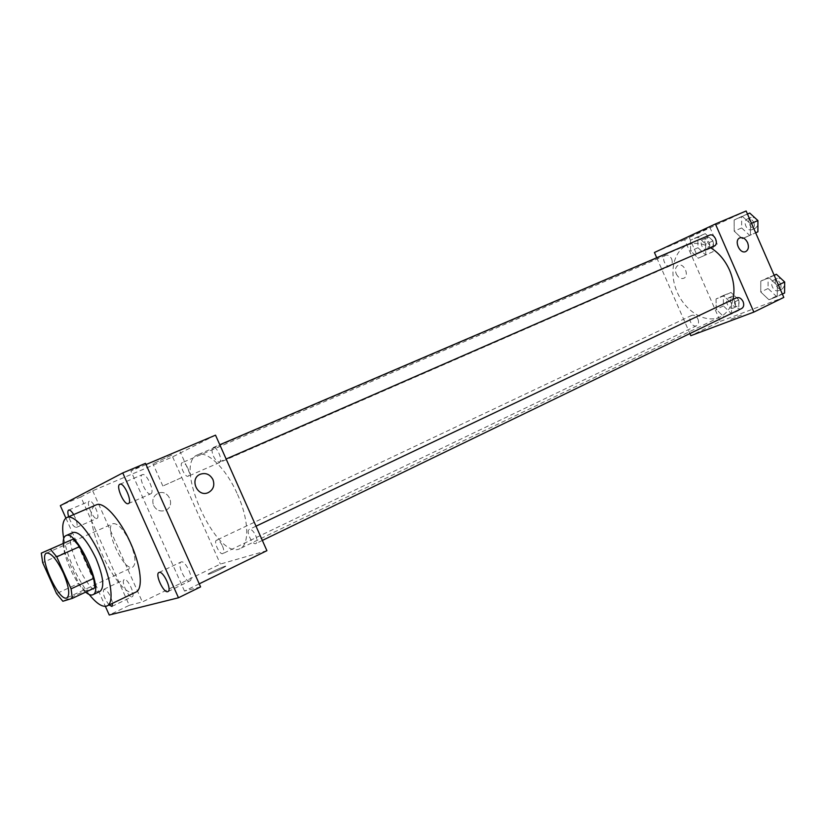 <?xml version="1.0" encoding="UTF-8"?>
<svg xmlns="http://www.w3.org/2000/svg" width="826" height="826" viewBox="0 0 826 826"><rect width="100%" height="100%" fill="white"/><g stroke="black" fill="none" stroke-linecap="round" stroke-linejoin="round"><path stroke-width="0.62" stroke-dasharray="4.13 3.1" d="M130.178 542.62C135.547 555.805 136.404 563.982 132.718 567.132C123.931 572.325 103.25 526.885 112.945 523.674C117.932 523.044 123.683 529.352 130.178 542.62M94.856 587.802L85.006 590.889L62.859 601.256M85.006 590.889L78.666 583.373L56.571 593.605M63.685 543.25L64.934 552.687L78.666 583.373M63.189 543.467C63.23 556.858 75.724 583.93 85.646 592.128M100.122 591.302L99.709 591.457C88.206 596.32 61.33 536.219 73.308 532.388M64.934 552.687L42.684 562.62M89.218 594.524C76.684 577.684 68.176 559.006 63.716 538.48M135.918 592.097C118.397 602.319 77.004 511.366 96.219 504.872M73.679 514.588C77.055 521.123 77.954 525.398 76.364 527.411C73.782 527.184 71.212 523.632 68.661 516.756M109.053 604.983C104.107 598.117 102.393 592.872 103.911 589.268L104.035 589.217C107.762 590.58 110.622 595.267 112.635 603.259M65.894 518.098L105.387 606.367M215.524 435.168L172.624 456.871L92.688 490.778L80.834 496.932L129.29 605.313L109.259 615.019M129.29 605.313L142.361 601.937L220.387 564.065L266.912 550.684M199.221 583.848L184.497 591.065L200.594 586.904M220.284 569.331L225.384 566.564C228.74 564.199 210.661 572.067 208.069 574.101C207.801 574.865 211.869 573.275 220.284 569.331L225.384 566.553C228.74 564.199 210.661 572.067 208.069 574.091C207.791 574.855 211.859 573.275 220.274 569.331M189.67 580.988L189.897 580.895C194.327 579.356 185.437 560.049 181.173 561.948L180.997 562.021C176.588 563.559 185.323 582.681 189.67 580.988M150.776 493.793C155.34 492.296 146.512 472.307 142.33 474.671L142.258 474.713C137.797 476.406 146.584 496.147 150.755 493.803L150.776 493.793M184.497 591.065L130.89 470.934L145.49 463.345M80.834 496.932L60.329 505.646M146.016 464.542L130.89 470.934M171.694 455.116L152.934 463.768L171.694 455.116M96.972 518.387C100.689 517.221 92.718 499.255 89.363 501.217L89.311 501.237C85.687 502.569 93.606 520.339 96.962 518.398L96.972 518.387M132.005 596.754L132.17 596.692C135.784 595.494 127.793 578.066 124.354 579.645L124.23 579.697C120.627 580.895 128.505 598.169 132.005 596.754M92.688 490.778L142.361 601.937M237.527 494.423C248.843 519.347 249.731 544.654 240.108 548.567C217.093 561.556 172.562 463.716 197.476 454.889C207.006 450.025 226.293 468.59 237.527 494.423M172.624 456.871L220.387 564.065M187.832 468.208C189.515 472.431 189.65 475.095 188.245 476.21C185.034 477.986 178.777 463.758 182.278 462.622C184.012 462.343 185.86 464.202 187.832 468.208M255.657 535.496C257.33 539.677 257.444 542.352 255.967 543.518C252.467 545.604 245.467 530.798 249.287 529.383C251.31 529.012 253.437 531.046 255.657 535.496M222.473 545.996C224.083 549.971 224.228 552.501 222.906 553.565C219.768 555.454 213.16 541.402 216.598 540.152C218.425 539.843 220.387 541.784 222.473 545.996M213.418 456.117C215.493 460.319 217.496 462.261 219.427 461.93C223.299 460.671 216.711 445.637 213.139 447.589C211.559 448.807 211.652 451.657 213.418 456.117M153.574 505.46C156.341 510.354 160.296 511.986 165.437 510.365C176.206 506.193 168.308 488.29 157.942 493.37C153.233 496.075 151.778 500.102 153.574 505.46C156.341 510.354 160.296 511.986 165.437 510.365C176.206 506.183 168.308 488.29 157.942 493.37C153.233 496.075 151.778 500.102 153.574 505.46M181.71 477.593L162.856 486.018L181.71 477.593M732.961 299.456C730.845 307.871 726.57 313.694 720.148 316.916C706.106 323.782 686.148 312.187 677.527 292.941C668.678 273.798 673.045 251.135 687.449 245.064C694.604 242.152 702.307 243.03 710.556 247.717M709.41 235.204C707.087 236.608 706.529 239.044 707.748 242.514C709.41 245.683 711.516 246.912 714.077 246.189M697.939 319.094C699.064 322.212 698.641 324.411 696.669 325.692C692.105 328.18 686.891 317.37 691.692 315.387C694.15 314.654 696.235 315.883 697.939 319.094M741.634 308.532C736.689 311.237 731.206 299.983 736.41 297.814M671.621 258.91C672.798 262.224 672.323 264.537 670.206 265.848C665.549 268.171 660.831 257.113 665.704 255.317C668.058 254.666 670.031 255.864 671.621 258.91M656.732 257.753L689.896 333.559M746.136 210.981L684.609 239.695L720.303 321.386L690.825 335.686M720.303 321.386L783.812 297.412M741.407 315.047L729.74 319.734L741.407 315.047M690.433 240.252L690.65 250.918L698.28 258.218L705.807 254.873L705.641 244.114L697.898 236.794L690.433 240.252L690.65 250.918L698.28 258.218L705.807 254.873L705.641 244.114L697.898 236.794L690.433 240.252L697.815 237.114L698.001 247.738L705.621 254.986L713.158 251.641L713.024 240.924L705.301 233.644L697.815 237.114M760.787 281.077L760.746 292.012L768.934 299.745L777.266 296.575L777.369 285.538L769.068 277.763L760.787 281.077L760.746 292.012L768.934 299.745L777.266 296.575L777.369 285.538L769.068 277.763L760.787 281.077L768.118 277.608L768.056 288.511L776.223 296.193L784.576 293.013M716.07 298.929L716.194 309.378L723.906 316.864L731.599 313.932L731.526 303.4L723.71 295.873L716.07 298.929L716.194 309.378L723.906 316.864L731.599 313.932L731.526 303.4L723.71 295.873L716.07 298.929L723.328 295.522L723.421 305.93L731.124 313.374L738.826 310.431L738.785 299.931L730.979 292.456L723.328 295.522M734.138 219.995L734.2 231.166L742.295 238.693L750.452 235.069L750.452 223.794L742.233 216.236L734.138 219.995L734.2 231.166L742.295 238.693L750.452 235.069L750.452 223.794L742.233 216.236L734.138 219.995L741.614 216.815L741.645 227.945L749.729 235.431L755.645 232.798L750.452 235.069M684.609 239.695L654.429 252.498M706.994 228.595L688.977 236.825L706.994 228.595M676.236 273.902C678.229 277.67 680.717 279.126 683.711 278.279C689.886 275.946 684 262.41 678.105 265.383C675.431 267.025 674.811 269.865 676.236 273.902M676.236 273.891C678.229 277.67 680.717 279.126 683.721 278.269C689.896 275.946 684 262.41 678.105 265.383C675.441 267.025 674.821 269.865 676.236 273.891M714.366 245.467L696.277 253.53L714.366 245.467M749.719 213.056L741.614 216.815M753.766 222.452C754.933 225.828 754.355 228.224 752.021 229.638C746.91 232.158 742.13 220.903 747.478 218.911C750.039 218.178 752.135 219.365 753.766 222.452M741.645 227.945L734.2 231.166M749.729 235.431L742.295 238.693M751.515 223.33L750.452 223.794M747.458 214.017L742.233 216.236M756.606 219.365L757.917 222.215M757.907 225.24L755.718 228.017C750.597 230.547 745.837 219.324 751.185 217.321L754.788 217.703M709.193 242.658C710.329 245.9 709.823 248.182 707.675 249.493C702.957 251.837 698.352 241.027 703.287 239.199C705.662 238.528 707.624 239.685 709.193 242.658M698.001 247.738L690.65 250.918M705.621 254.986L698.28 258.218M713.158 251.641L705.807 254.873M713.024 240.924L705.641 244.114M705.301 233.644L697.898 236.794M712.848 241.078C713.984 244.31 713.478 246.582 711.32 247.893C706.602 250.237 702.017 239.457 706.953 237.63C709.327 236.959 711.289 238.105 712.848 241.078M774.127 275.213L768.118 277.608M780.446 283.669C781.582 286.839 781.066 289.121 778.897 290.504C773.9 293.22 768.541 282.244 773.786 280.045C776.481 279.209 778.701 280.417 780.446 283.669M768.056 288.511L760.746 292.012M776.223 296.193L768.934 299.745M782.367 294.087L777.266 296.575M778.412 285.032L777.369 285.538M774.189 275.347L769.068 277.763M783.595 280.985L784.679 284.227M784.659 285.383L782.521 288.749C777.524 291.464 772.176 280.52 777.431 278.321L780.859 278.434M734.872 301.459C735.966 304.515 735.512 306.683 733.509 307.974C728.893 310.483 723.783 299.921 728.635 297.907C731.124 297.154 733.199 298.341 734.872 301.459M723.421 305.93L716.194 309.378M731.124 313.374L723.906 316.864M738.826 310.431L731.599 313.932M738.785 299.931L731.526 303.4M730.979 292.456L723.71 295.873M738.465 299.745C739.559 302.791 739.105 304.959 737.102 306.25C732.476 308.759 727.376 298.217 732.239 296.204C734.727 295.45 736.802 296.627 738.465 299.745M66.958 597.859L132.718 567.132M46.586 553.079L112.945 523.674M111.923 606.429L132.17 596.692M103.911 589.268L124.23 579.697M167.957 591.571L189.897 580.895M158.964 572.49L180.997 562.021M128.381 503.581L150.755 493.803M119.863 484.263L142.33 474.671M76.364 527.411L96.962 518.398M68.692 510.076L89.363 501.217M190.063 474L180.14 451.708M162.856 486.018L152.934 463.768M687.449 245.064L197.476 454.889M720.148 316.916L240.108 548.567M219.427 461.93L226.128 458.998M213.139 447.589L219.788 444.749M691.692 315.387L216.598 540.152M696.669 325.692L222.906 553.565M256.008 526.183L249.287 529.383M262.348 540.431L255.967 543.518M665.704 255.317L182.278 462.622M670.206 265.848L188.245 476.21M717.247 244.228L709.906 227.418M696.277 253.53L688.977 236.825M751.185 217.321L747.478 218.911M755.718 228.017L752.021 229.638M706.953 237.63L703.287 239.199M711.32 247.893L707.675 249.493M777.431 278.321L773.786 280.045M782.521 288.749L778.897 290.504M732.239 296.204L728.635 297.907M737.102 306.25L733.509 307.974"/><path stroke-width="1.24" d="M63.354 573.048C68.961 586.615 70.169 594.885 66.958 597.859C59.183 602.608 37.893 555.826 46.586 553.079C51.119 552.697 56.715 559.357 63.354 573.048M50.324 549.218L41.3 553.141L42.684 562.62L56.571 593.605L62.859 601.256L72.337 598.365L71.088 588.845L56.746 556.827L50.324 549.218L73.091 539.151L41.3 553.141M71.088 588.845L93.761 578.324L94.856 587.802L72.337 598.365M93.761 578.324L79.575 546.636L56.746 556.827M73.091 539.151L79.575 546.636M85.646 592.128C88.361 594.472 90.602 595.401 92.367 594.916L92.78 594.761C104.809 591.148 76.498 528.95 65.873 535.651C63.984 536.559 63.096 539.161 63.189 543.467M65.873 535.651L73.308 532.388C79.626 531.717 87.174 540.38 95.95 558.397C103.291 576.269 104.675 587.234 100.122 591.302L92.78 594.761M63.716 538.48C61.661 526.761 62.714 519.771 66.865 517.52C73.782 513.793 90.117 532.212 100.824 556.579C111.52 580.11 114.215 603.187 107.101 605.912C102.672 607.575 96.714 603.775 89.218 594.524M66.865 517.52L96.219 504.872C103.498 501 120.018 518.986 130.56 543.023C141.112 566.244 143.373 589.196 135.918 592.097L107.101 605.912M68.661 516.756C67.587 513.08 67.587 510.86 68.641 510.096L68.692 510.076C69.962 509.756 71.625 511.253 73.679 514.588M119.791 484.294L119.863 484.263C123.921 481.94 132.852 502.218 128.381 503.581C124.354 505.873 115.475 485.925 119.791 484.294M159.139 572.428C163.269 570.59 172.252 590.105 167.957 591.571C163.971 594.039 154.565 574.049 158.964 572.49L159.139 572.428M112.635 603.259L111.923 606.429L109.053 604.983M105.387 606.367L109.259 615.019L178.478 597.776L122.754 472.937L60.329 505.646L65.894 518.098M122.754 472.937L145.49 463.345L200.594 586.904L178.478 597.776M146.016 464.542L215.524 435.168L266.912 550.684L199.221 583.848M212.953 479.576C214.905 485.389 213.366 489.725 208.317 492.585C197.455 497.82 189.02 478.698 200.243 474.258C205.726 472.482 209.969 474.258 212.953 479.576C214.905 485.389 213.356 489.725 208.317 492.585C197.455 497.82 189.02 478.698 200.233 474.258C205.726 472.482 209.959 474.258 212.943 479.576M710.556 247.717C718.723 252.715 725.063 260.211 729.575 270.185C733.87 280.396 734.995 290.153 732.961 299.456M226.128 458.998L714.077 246.189C719.332 244.217 714.449 232.726 709.41 235.204L219.788 444.749M256.008 526.183L736.41 297.814C739.074 296.999 741.304 298.258 743.09 301.593C744.257 304.846 743.772 307.158 741.634 308.532L262.348 540.431M689.896 333.559L690.825 335.686L753.859 312.094L715.399 223.97L654.429 252.498L656.732 257.753M715.399 223.97L746.136 210.981L783.812 297.412L753.859 312.094M747.571 242.607C749.089 246.881 748.49 249.855 745.764 251.548C739.786 254.553 733.581 240.263 739.828 237.898C742.904 237.031 745.486 238.6 747.571 242.607C749.089 246.881 748.48 249.855 745.754 251.548C739.786 254.553 733.571 240.263 739.828 237.898C742.904 237.031 745.475 238.6 747.571 242.607M757.896 231.807L755.635 232.798L757.896 231.807L757.917 220.573L749.719 213.056L747.458 214.017M757.917 220.573L751.515 223.33M757.917 222.215L757.907 225.24M754.788 217.703L756.606 219.365M782.367 294.087L784.576 293.013L784.7 282.017L776.419 274.294L774.127 275.213M784.7 282.017L778.412 285.032M776.419 274.294L774.189 275.347M784.679 284.227L784.659 285.383M780.859 278.434L783.595 280.985"/></g></svg>
